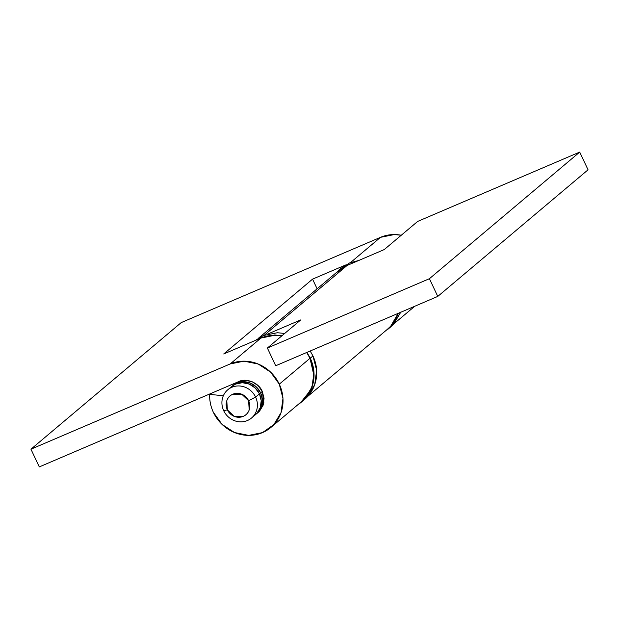 <?xml version="1.0" encoding="UTF-8"?>
<svg xmlns="http://www.w3.org/2000/svg" width="619" height="619" viewBox="0 0 619 619"><rect width="100%" height="100%" fill="white"/><g stroke="black" fill="none" stroke-linecap="round" stroke-linejoin="round"><path stroke-width="0.93" d="M302.234 401.019A38.123 35.639 -130.1 0 0 310.011 358.293L279.285 384.175A38.123 35.639 49.9 0 1 271.254 427.133A38.123 35.639 49.9 0 1 213.4 412.37A38.123 35.639 49.9 0 1 209.686 394.334L210.483 393.661L209.686 394.334L223.32 395.796L209.686 394.334C209.439 400.563 210.677 406.575 213.4 412.37L222.089 424.433L234.469 432.511L248.66 435.381L262.495 432.604L273.869 424.595L281.057 412.579L282.96 398.388L279.285 384.175L310.011 358.293A38.123 35.639 -130.1 0 0 306.676 352.505M257.999 412.571L259.663 411.008L263.137 405.197L264.058 398.327L262.278 391.456L258.077 385.614L252.088 381.706L245.217 380.314L238.524 381.66C246.06 377.544 259.129 382.929 262.278 391.456L263.864 402.319L258.417 412.215L256.753 413.624M401.259 235.243A38.123 35.639 -130.1 0 0 380.476 237.34L350.516 262.572L380.476 237.34L181.235 322.584L30.95 449.193L230.191 363.941L260.916 338.059L223.722 353.975L312.556 279.138L345.557 265.017L312.556 279.138L317.114 288.81L312.556 279.138L223.722 353.975L260.916 338.059L230.191 363.941A38.123 35.639 49.9 0 1 279.285 384.175L270.596 372.112L258.208 364.034L244.025 361.163L230.191 363.941L30.95 449.193L181.235 322.584L380.476 237.34L394.311 234.555L401.267 235.243M39.291 466.912L30.95 449.193L39.291 466.912L238.524 381.66L39.291 466.912M281.699 335.97A38.123 35.639 -130.1 0 0 260.916 338.059L274.751 335.281L281.707 335.962M301.306 401.808L310.049 390.821C312.525 385.854 313.763 380.515 313.756 374.805L310.011 358.293L306.676 352.497M338.268 270.983L347.081 265.474L384.267 249.558L417.663 221.424L579.709 152.088L588.05 169.807L437.765 296.416L275.718 365.752L267.377 348.033L300.772 319.899L267.779 334.012L300.772 319.899L267.377 348.033L429.424 278.697L579.709 152.088L417.663 221.424L384.267 249.558L347.081 265.474L264.352 335.165L347.081 265.474A38.123 35.639 -130.1 0 0 337.154 272.004M388.608 328.248A38.123 35.639 -130.1 0 0 398.203 313.338L390.759 326.128L387.324 329.354M429.424 278.697L437.765 296.416L275.718 365.752L267.377 348.033L429.424 278.697L437.765 296.416L588.05 169.807L579.709 152.088L429.424 278.697M233.572 384.948A18.446 17.247 49.9 0 1 260.614 392.856L262.278 391.456L260.614 392.856L256.405 387.022L250.416 383.115L243.553 381.722L236.853 383.068L232.233 386.063M254.602 415.395A18.446 17.247 -130.1 0 0 259.438 393.846L255.601 397.081A18.446 17.247 49.9 0 1 250.757 418.63A18.446 17.247 49.9 0 1 223.722 410.722A18.446 17.247 -130.1 0 0 247.476 420.51A18.446 17.247 -130.1 0 0 255.601 397.081L248.621 400.756A12.295 11.498 49.9 0 1 243.205 416.378A12.295 11.498 49.9 0 1 227.366 409.855L234.16 416.355L243.205 416.378C246.138 415.125 248.134 412.974 249.194 409.925L248.621 400.756L241.82 394.264L232.783 394.233C229.85 395.487 227.854 397.638 226.794 400.694L227.366 409.855L223.722 410.722L227.366 409.855A12.295 11.498 49.9 0 1 232.783 394.233A12.295 11.498 49.9 0 1 248.621 400.756L255.601 397.081A18.446 17.247 -130.1 0 0 231.846 387.285A18.446 17.247 -130.1 0 0 223.722 410.722A18.446 17.247 49.9 0 1 228.566 389.173A18.446 17.247 49.9 0 1 255.601 397.081L259.438 393.846A18.446 17.247 -130.1 0 0 232.404 385.939M231.421 386.72L235.684 384.051L242.385 382.704L249.248 384.097L255.237 388.005L259.438 393.846L261.218 400.717L260.297 407.588L256.823 413.399L255.16 414.962M255.949 414.281L257.991 412.416L261.473 406.606L262.386 399.735L260.614 392.856A18.446 17.247 49.9 0 1 258.525 411.813M306.947 352.389L310.274 358.184L312.943 355.933L310.274 358.184A38.432 35.925 49.9 0 1 300.184 403.077M303.148 400.609A38.432 35.925 -130.1 0 0 312.943 355.933L316.649 370.255L314.731 384.561L307.488 396.671L304.022 399.928M255.338 340.442L263.454 335.529L277.405 332.728L284.663 333.471M310.196 350.996L312.943 355.933M310.274 358.184L313.98 372.506L312.061 386.813L304.819 398.922L298.126 404.493M256.684 339.87L260.785 337.781L274.728 334.98L281.993 335.715M340.744 268.499L349.619 262.943L358.865 260.429M400.895 311.976L393.653 324.085L390.187 327.343M398.574 313.183L390.984 326.337L384.291 331.908M335.204 273.567L346.95 265.195L351.306 263.663M301.631 401.545L270.905 427.427M414.722 306.273L393.932 323.783M338.67 270.65L258.68 338.028M387.796 328.96L307.767 396.369M236.303 382.612L233.015 385.382M231.622 386.558L227.777 389.792M255.384 414.769L251.546 418.003M304.494 399.526L301.824 401.777M341.146 268.159L338.477 270.41M390.659 326.94L387.989 329.192"/></g></svg>
